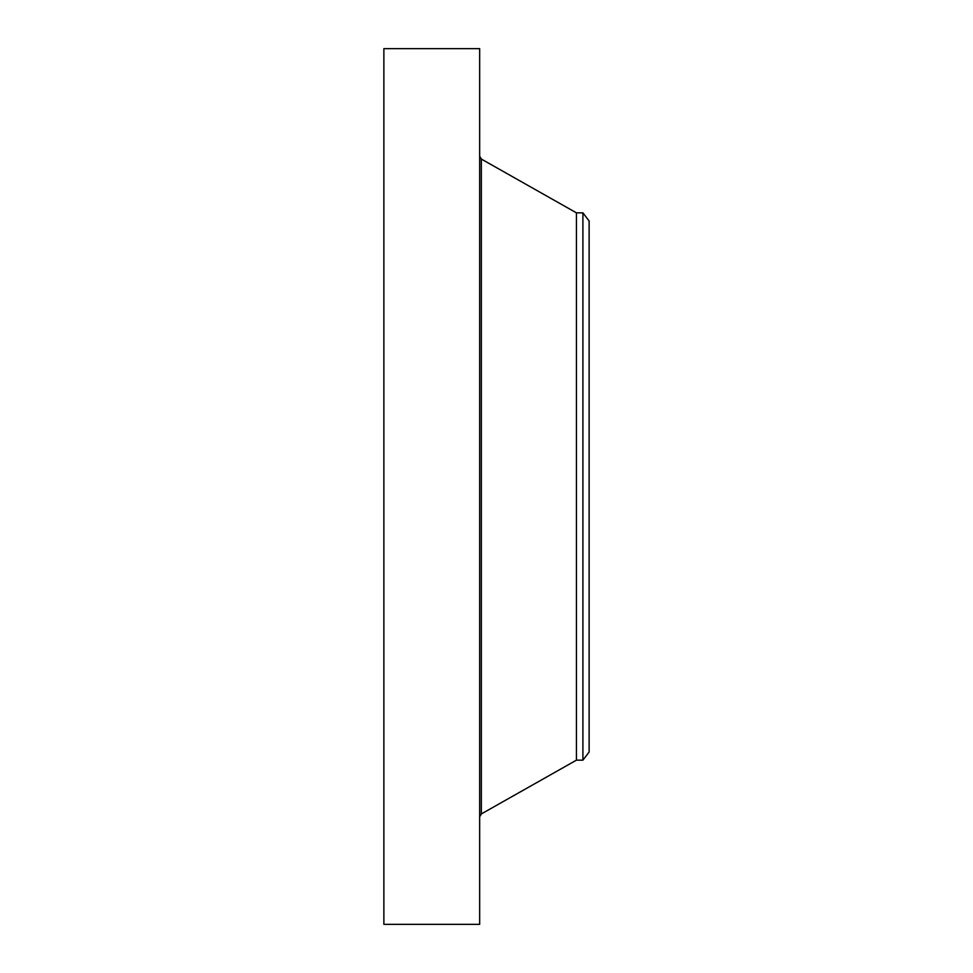<?xml version="1.0" encoding="UTF-8"?>
<svg xmlns="http://www.w3.org/2000/svg" width="973" height="973" viewBox="0 0 973 973"><rect width="100%" height="100%" fill="white"/><g stroke="black" fill="none" stroke-linecap="round" stroke-linejoin="round"><path stroke-width="1.46" d="M383.873 924.35L383.873 48.65L479.665 48.65L479.665 924.35L383.873 924.35M589.127 220.956L589.127 752.044M582.9 212.844L576.442 212.844L576.442 760.156L582.9 760.156L582.9 212.844L589.115 220.956M576.442 760.156L481.331 813.939L481.331 159.061L479.665 156.203M576.442 212.844L481.331 159.061M481.331 813.939L479.665 816.797M582.9 760.156L589.115 752.044"/></g></svg>
